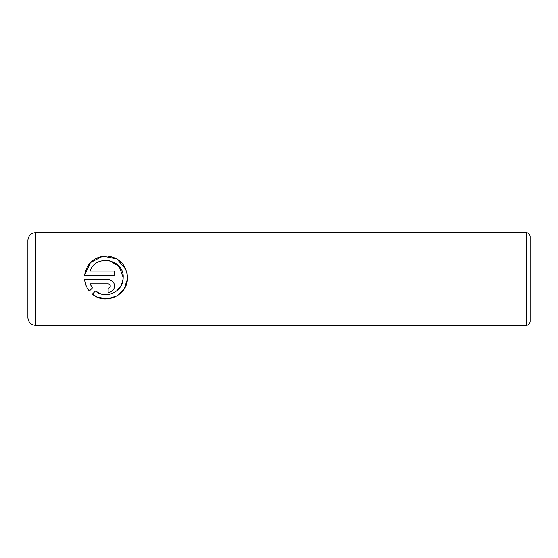 <?xml version="1.0" encoding="UTF-8"?>
<svg xmlns="http://www.w3.org/2000/svg" width="558" height="558" viewBox="0 0 558 558"><rect width="100%" height="100%" fill="white"/><g stroke="black" fill="none" stroke-linecap="round" stroke-linejoin="round"><path stroke-width="0.84" d="M97.28 297.128L92.363 294.108C104.799 305.268 127.071 295.803 127.405 279L124.281 288.716L117.166 295.81L107.506 298.907L97.427 297.191M121.498 284.845L123.088 279C122.544 292.113 105.364 299.513 95.425 291.053L100.552 293.787M103.607 294.498L109.975 294.192M110.003 294.178L112.883 293.208M116.824 290.795L121.17 285.501M123.088 279L123.158 277.466L123.088 279M127.05 273.308L127.454 277.466C126.331 264.876 119.531 257.719 107.066 256.003C94.386 256.513 86.895 262.951 84.579 275.317L90.452 262.595L102.874 256.199L116.81 258.912L125.892 269.423M108.112 279.621L84.579 279.621C85.053 283.931 86.636 287.754 89.322 291.067L92.384 288.012L90.026 283.917L108.112 283.917C109.424 284.05 110.142 284.768 110.261 286.066C110.142 287.363 109.424 288.081 108.112 288.214L108.112 292.511C112.053 292.106 114.202 289.958 114.564 286.066C114.195 282.167 112.046 280.011 108.112 279.621C112.039 280.011 114.188 282.16 114.564 286.066L114.439 287.321M530.1 236.508L530.1 321.492C529.626 324.637 527.812 324.986 527.854 325L526.236 325.356L526.236 232.644L527.854 233C527.812 233.014 529.626 233.363 530.1 236.508M27.9 279L27.9 240.372C28.36 235.678 30.934 233.098 35.628 232.644L35.628 325.356C30.934 324.902 28.36 322.322 27.9 317.628L27.9 279M84.579 275.317L114.564 275.317L114.564 271.021L90.026 271.021C95.739 253.841 124.281 259.149 123.158 277.466L119.21 266.501L109.249 260.593M127.405 279L127.454 277.466L127.405 279M95.425 291.053L92.363 294.108M86.127 285.731L84.579 279.621M111.719 291.409L110.61 292.008M109.389 292.385L108.112 292.511M90.026 283.917L92.384 288.012M110.261 286.066C110.142 284.768 109.424 284.05 108.112 283.917M106.215 260.279L104.06 260.384M526.236 232.644L35.628 232.644M526.236 325.356L35.628 325.356"/></g></svg>
